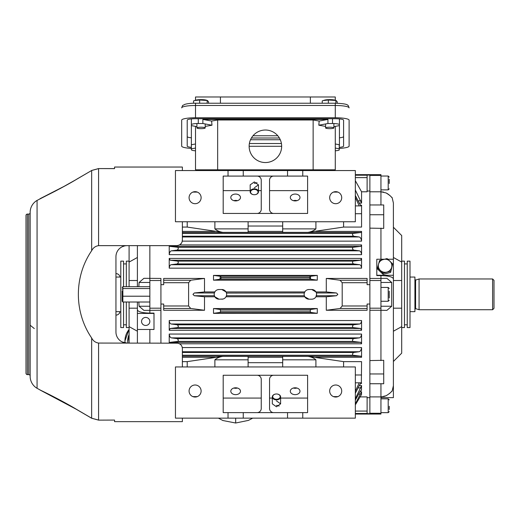 <?xml version="1.0" encoding="UTF-8"?>
<svg xmlns="http://www.w3.org/2000/svg" width="520" height="520" viewBox="0 0 520 520"><rect width="100%" height="100%" fill="white"/><g stroke="black" fill="none" stroke-linecap="round" stroke-linejoin="round"><path stroke-width="0.78" d="M339.241 148.408A13.838 2.405 180 0 0 349.115 146.107L349.115 120.153A13.838 2.405 180 0 0 335.276 117.754L335.276 105.489L195.514 105.489L195.514 117.754L335.276 117.754M195.514 117.754A13.838 2.405 180 0 0 181.675 120.153L181.675 133.841M191.367 148.401A13.838 2.405 180 0 1 181.675 146.107L181.675 120.153M339.241 147.375A8.3 1.443 180 0 0 343.584 146.107L343.584 120.153A8.3 1.443 180 0 0 335.276 118.716L195.514 118.716A8.3 1.443 180 0 0 187.213 120.153L187.213 146.107A8.3 1.443 180 0 0 191.367 147.355M349.115 133.841L349.115 120.153M310.369 103.201L310.369 96.987L335.276 96.987L335.276 100.249M195.514 100.249L195.514 96.987L310.369 96.987M220.422 96.987L220.422 103.201M191.367 137.813A8.3 1.443 0 0 1 187.213 136.565M251.4 138.008L279.389 138.008M343.584 136.565A8.3 1.443 0 0 1 339.43 137.813M253.006 135.759L277.791 135.759M98.573 420.128L91.637 418.249L98.573 420.128L114.562 420.075L114.562 421.662L182.37 421.662L182.37 418.151L182.37 421.662M26 215.475A1.385 1.385 0 0 1 27.385 214.091L28.769 214.091L28.769 374.615L27.385 374.615A1.385 1.385 0 0 1 26 373.23L26 215.475M28.769 214.091A1.385 1.385 0 0 0 30.154 212.706L30.154 375.999A1.385 1.385 0 0 0 28.769 374.615M37.07 200.415L37.07 388.297A13.838 13.838 0 0 1 30.154 376.311L30.154 212.394A13.838 13.838 0 0 1 37.07 200.415L49.199 194.201M45.286 196.177L46.066 195.793M47.925 194.877L48.36 194.662M49.614 194.025L50.642 193.511M52.104 192.764L52.968 192.322M54.171 191.705L55.068 191.237M55.295 191.119L56.121 190.684M60.099 188.584L62.056 187.525M67.262 184.659L70.226 182.994M70.805 182.663L71.181 182.448M70.226 405.71L67.262 404.047M66.969 403.884L60.275 400.225M58.968 399.522L56.141 398.028M53.294 396.552L52.423 396.103M50.915 395.33L48.516 394.128M48.367 394.05L47.794 393.77M46.111 392.938L45.747 392.756M73.106 407.413L91.637 418.249L76.401 409.331L39.975 389.974C44.207 391.865 63.733 401.629 76.427 409.292L91.656 418.21L98.573 420.075L98.573 343.063L177.97 343.181M37.07 388.297L41.249 390.591M124.534 245.928L122.181 246.76M98.573 343.063C95.44 342.582 93.132 340.893 91.656 337.987C74.009 312.13 73.859 276.783 91.656 250.718C93.145 247.812 95.446 246.116 98.573 245.642L176.833 245.642C180.31 245.2 182.156 243.353 182.37 240.11L181.994 242.112M181.467 243.133L179.998 244.647M115.947 315.107A4.154 4.154 0 0 0 120.042 311.649L119.405 313.255M118.892 313.885L118.267 314.405M120.042 277.056A4.154 4.154 0 0 0 115.947 273.598L116.76 273.676M117.546 273.917L118.261 274.3M118.892 274.82L119.405 275.444M129.09 329.206L124.943 340.951L125.047 342.888M114.562 167.044L114.562 168.63L98.573 168.578L91.637 170.463L98.573 168.578L114.562 168.578L114.562 167.044L182.37 167.044L182.37 170.553L182.37 167.044M114.562 421.662L114.562 420.128M176.833 343.063C180.317 343.512 182.162 345.358 182.37 348.595L182.37 366.951M182.37 221.754L182.37 240.11M179.049 343.525L180.011 344.065M181.766 346.079L181.981 346.567M122.181 341.946L127.017 343.063A11.07 11.07 0 0 1 115.947 331.994L115.947 256.718A11.07 11.07 0 0 1 127.017 245.642M98.573 245.642L98.573 168.63L91.656 170.495L76.427 179.413C63.804 187.037 44.226 196.827 39.975 198.738L63.993 186.414L76.427 179.413M26 221.013L26 367.692M76.401 179.374L91.656 170.495L91.656 250.718M91.637 418.249L91.656 337.987M129.09 261.144L126.328 261.144L126.328 286.695M123.559 286.695L123.559 261.144L120.79 261.144L120.79 327.567L123.559 327.567L123.559 302.01M126.328 302.01L126.328 327.567L129.09 327.567M276.464 405.399A4.154 2.945 180 0 1 279.142 406.088M276.464 400.907L280.618 403.845L276.464 406.783L272.317 403.845L272.317 396.923A4.154 2.945 180 0 1 274.885 394.206A4.154 2.945 180 0 1 279.409 394.849A4.154 2.945 180 0 1 280.618 396.923A4.154 2.945 180 0 1 278.05 399.646A4.154 2.945 180 0 1 273.526 399.003A4.154 2.945 180 0 1 272.317 396.923M195.097 385.001A6.019 6.019 0 0 1 201.117 391.021A6.019 6.019 0 0 1 195.097 397.04A6.019 6.019 0 0 1 189.078 391.021A6.019 6.019 0 0 1 195.097 385.001M335.693 385.001A6.019 6.019 0 0 1 341.712 391.021A6.019 6.019 0 0 1 335.693 397.04A6.019 6.019 0 0 1 329.673 391.021A6.019 6.019 0 0 1 335.693 385.001M293.351 388.043A4.843 3.425 180 0 0 295.146 388.291A4.843 3.425 180 0 0 296.946 388.043M295.146 394.647A4.843 3.425 180 0 0 299.995 391.222A4.843 3.425 180 0 0 295.146 387.797A4.843 3.425 180 0 0 290.303 391.222A4.843 3.425 180 0 0 295.146 394.647M237.445 388.043A4.843 3.425 0 0 1 235.644 388.291A4.843 3.425 0 0 1 233.85 388.043M235.644 387.797A4.843 3.425 0 0 1 240.487 391.222A4.843 3.425 0 0 1 235.644 394.647A4.843 3.425 0 0 1 230.802 391.222A4.843 3.425 0 0 1 235.644 387.797M307.6 398.073L280.618 398.073M272.317 398.073L269.548 398.073M223.191 412.62L223.191 375.258L307.6 375.258L307.6 412.62L302.757 412.62L302.757 418.151L355.342 418.151L355.342 366.951L175.448 366.951L175.448 418.151L228.033 418.151L228.033 412.62L223.191 412.62M273.702 412.62A4.154 4.154 0 0 1 269.548 408.466L269.548 379.405A4.154 4.154 0 0 1 273.702 375.258M257.094 375.258A4.154 4.154 0 0 1 261.248 379.405L261.248 408.466A4.154 4.154 0 0 1 257.094 412.62M261.248 398.073L223.191 398.073M287.541 418.151L287.541 412.62L243.256 412.62L243.256 418.151L302.757 418.151M228.033 418.151L243.256 418.151M228.033 412.62L243.256 412.62M287.541 412.62L302.757 412.62M145.698 317.44A4.154 4.011 180 0 0 141.544 321.451A4.154 4.011 180 0 0 145.698 325.462A4.154 4.011 180 0 0 149.851 321.451A4.154 4.011 180 0 0 145.698 317.44M138.847 286.695L139.087 282.464L143.923 278.311L160.921 278.44L160.921 343.063L160.921 310.264L143.923 310.394L139.087 306.248L138.847 302.01M153.998 313.43L137.397 313.43L137.397 309.875C138.112 311.831 142.266 312.91 149.851 313.111L153.998 313.111L153.998 329.472L137.397 329.472L137.397 313.43M137.397 308.191L129.09 308.191L129.09 326.632L137.397 331.227L137.397 329.472L137.397 343.063M137.397 280.514L129.09 280.514L129.09 286.695M129.09 302.01L129.09 308.191M129.09 343.063L129.09 326.632M129.09 245.642L129.09 262.08L137.397 257.478M129.09 262.08L129.09 280.514M137.397 245.642L137.397 286.695M137.397 302.01L137.397 309.875M149.851 245.642L149.851 313.111M149.851 280.514L160.921 280.514M149.851 308.191L160.921 308.191M322.238 103.201L322.238 100.906L324.48 100.165A6.019 1.047 0 0 1 328.699 99.645A6.019 1.047 0 0 1 335.01 100.165L336.147 100.523L337.253 101.855L337.253 103.227M328.354 103.201L328.354 100.016L335.862 100.49L335.862 103.201M329.024 127.218A4.154 0.722 0 0 1 333.892 127.933A4.154 0.722 0 0 1 330.467 128.642A4.154 0.722 0 0 1 325.592 127.933A4.154 0.722 0 0 1 329.024 127.218M323.258 100.549L328.354 100.016M389.246 179.264L389.246 183.482M389.246 406.276L389.246 409.442M401.7 327.567L404.469 327.567L404.469 261.144L401.7 261.144M410 294.353L410 261.144L407.238 261.144L407.238 327.567L410 327.567L410 294.353M386.874 193.336L388.642 194.487M389.246 194.974L389.76 195.429M355.342 190.021L361.569 203.099L361.569 191.796L367.107 191.796L367.107 175.045L369.876 175.045L369.876 174.655L369.876 414.05L369.876 413.66L367.107 413.66L367.107 396.91L359.86 396.91M376.792 275.275L393.4 275.275L393.4 278.831C392.678 276.874 388.531 275.795 380.946 275.6L376.792 275.6L376.792 259.233L384.215 259.233M387.842 259.233L393.4 259.233L393.4 275.275M380.946 397.637L393.4 397.637L393.4 384.358M386.081 395.772L383.578 396.624M390.397 392.646L389.863 393.178M389.753 393.282L389.266 393.718M391.709 391.222L391.709 391.222C391.112 392.288 389.24 393.803 386.087 395.766L380.946 396.91L369.876 396.91L369.876 383.74L383.715 383.74L383.715 360.308L369.876 360.568L369.876 310.264L380.946 310.264L380.946 278.44L386.874 278.311L391.709 282.464L391.709 306.248L386.874 310.394L380.946 310.264L380.946 360.568M391.709 197.489L391.709 197.489C391.125 196.43 389.253 194.916 386.087 192.94L380.946 191.796L383.578 192.088M393.4 280.514L401.7 280.514L401.7 262.08L393.4 257.478L393.4 259.233L393.4 203.021L392.1 197.489M393.4 308.191L401.7 308.191L401.7 280.514M393.4 227.24L401.7 235.541L401.7 262.08M393.4 361.465L401.7 353.165L401.7 326.632L393.4 331.227M401.7 326.632L401.7 308.191M392.1 391.222L393.4 385.684L393.4 278.831M355.342 414.05L380.946 414.05L380.946 383.74M380.946 204.964L380.946 174.655L355.342 174.655M380.946 275.6L380.946 278.44L369.876 278.44L369.876 228.137L383.715 228.397L383.715 204.964L369.876 204.964L369.876 191.796L380.946 191.796M380.946 413.25L369.876 413.25M383.715 373.958L369.876 373.958M380.946 308.191L369.876 308.191M380.946 280.514L369.876 280.514M383.715 214.747L369.876 214.747M380.946 175.455L369.876 175.455M218.4 418.151L222.911 420.531L235.677 423.013L235.683 418.151M250.172 191.783A4.154 2.945 0 0 1 251.381 189.703A4.154 2.945 0 0 1 255.911 189.059A4.154 2.945 0 0 1 258.479 191.783A4.154 2.945 0 0 1 257.27 193.856A4.154 2.945 0 0 1 252.746 194.5A4.154 2.945 0 0 1 250.172 191.783L250.172 184.86L254.326 181.928L258.479 184.86L254.326 187.798M335.693 203.703A6.019 6.019 0 0 1 329.673 197.685A6.019 6.019 0 0 1 335.693 191.666A6.019 6.019 0 0 1 341.712 197.685A6.019 6.019 0 0 1 335.693 203.703M195.097 203.703A6.019 6.019 0 0 1 189.078 197.685A6.019 6.019 0 0 1 195.097 191.666A6.019 6.019 0 0 1 201.117 197.685A6.019 6.019 0 0 1 195.097 203.703M237.445 200.661A4.843 3.425 0 0 0 235.644 200.421A4.843 3.425 0 0 0 233.85 200.661M235.644 194.058A4.843 3.425 0 0 0 230.802 197.483A4.843 3.425 0 0 0 235.644 200.909A4.843 3.425 0 0 0 240.487 197.483A4.843 3.425 0 0 0 235.644 194.058M293.351 200.661A4.843 3.425 180 0 1 295.146 200.421A4.843 3.425 180 0 1 296.946 200.661M295.146 200.909A4.843 3.425 180 0 1 290.303 197.483A4.843 3.425 180 0 1 295.146 194.058A4.843 3.425 180 0 1 299.995 197.483A4.843 3.425 180 0 1 295.146 200.909M223.191 190.632L250.172 190.632M258.479 190.632L261.248 190.632M307.6 176.085L307.6 213.447L223.191 213.447L223.191 176.085L228.033 176.085L228.033 170.553L175.448 170.553L175.448 221.754L355.342 221.754L355.342 170.553L302.757 170.553L302.757 176.085L307.6 176.085M257.094 176.085A4.154 4.154 0 0 1 261.248 180.239L261.248 209.3A4.154 4.154 0 0 1 257.094 213.447M273.702 213.447A4.154 4.154 0 0 1 269.548 209.3L269.548 180.239A4.154 4.154 0 0 1 273.702 176.085M269.548 190.632L307.6 190.632M257.003 182.618A4.154 2.945 0 0 1 254.326 183.306M243.256 170.553L243.256 176.085L287.541 176.085L287.541 170.553L228.033 170.553M302.757 170.553L287.541 170.553M302.757 176.085L287.541 176.085M243.256 176.085L228.033 176.085M127.855 343.063A17.992 16.62 180 0 1 127.712 340.951A17.992 16.62 180 0 1 129.09 334.562M127.745 342.01A17.992 16.62 180 0 1 129.09 336.681M265.395 162.546A16.257 16.257 0 0 0 281.658 146.289A16.257 16.257 0 0 0 265.395 130.026A16.257 16.257 0 0 0 249.139 146.289A16.257 16.257 0 0 0 265.395 162.546M339.43 121.517L339.43 145.626A6.916 1.203 0 0 1 339.241 145.906M335.276 150.813A6.923 1.203 180 0 0 339.241 149.994L339.241 144.709L335.276 143.975M195.514 143.975L191.367 144.742L191.367 125.606L196.898 126.633M217.659 119.997L211.627 121.056L202.872 119.431L327.925 119.431L319.163 121.056L313.137 119.997L217.659 119.997L217.659 169.812L195.514 169.812L195.514 126.38M205.198 126.406L211.978 125.21L202.872 123.52L198.283 123.52A6.916 1.203 180 0 0 191.367 124.722L191.367 125.606M211.627 121.056L211.978 125.21M339.43 118.905L339.43 124.722A6.916 1.203 180 0 0 332.514 123.52L327.925 123.52L318.812 125.21L325.592 126.406M318.812 125.21L319.163 121.056M335.276 126.38L335.276 169.812L313.137 169.812L313.137 119.997M280.286 139.75L250.51 139.75M217.659 169.812L313.137 169.812M195.514 148.064L191.367 148.831L191.367 149.715A6.916 1.203 180 0 0 195.514 150.813M191.367 148.831L191.367 144.742M191.367 118.905L191.367 124.722M202.872 123.52L202.872 119.431M327.925 123.52L327.925 119.431M333.892 126.633L339.43 125.606L339.43 124.722M249.373 143.52L281.418 143.52M339.241 148.798L335.276 148.064M410 311.649L414.915 311.649L414.915 277.056L410 277.056M492.615 309.731L492.615 278.974L494 280.358L494 308.347L492.615 309.731L419.068 309.731L415.61 308.627L415.61 280.085L414.915 279.389M419.068 309.731L419.068 278.974L492.615 278.974M149.851 296.212L122.863 296.212L122.174 296.023L122.174 290.894M149.851 302.01L122.863 302.01L122.174 301.243L122.174 296.023M149.851 286.695L122.863 286.695L122.863 288.555L122.174 289.133M149.851 288.555L122.863 288.555L122.863 302.01M122.174 287.463L122.863 286.695M389.246 291.187L389.246 298.044M326.287 310.264L367.107 310.264L367.107 308.464L340.074 308.464L326.287 310.264L326.287 296.777L336.466 295.737L337.838 294.353L336.466 292.968L326.287 291.935L315.945 291.935L311.753 289.51L308.984 289.51A4.843 4.843 0 0 0 304.142 294.353A4.843 4.843 0 0 0 308.984 299.195L304.792 296.777L304.252 295.38M304.343 295.737L226.447 295.737L225.999 296.777L304.792 296.777M353.581 352.476L359.229 351.741C360.451 351.293 361.238 349.901 361.569 347.562L361.569 357.292L360.997 356.207L352.775 355.238L352.488 353.853L353.581 352.476L182.37 352.476M352.775 355.238L182.37 355.238M353.483 338.637L359.45 337.87C360.594 337.526 361.303 336.251 361.569 334.054L361.569 343.791L360.802 342.349L352.872 341.4L352.443 340.022L353.483 338.637L177.307 338.637L178.347 340.022L177.925 341.4L169.994 342.349L169.312 343.063M352.872 341.4L177.925 341.4M353.392 324.798L359.665 323.999C360.718 323.733 361.354 322.582 361.569 320.541L361.569 330.291L360.607 328.484L352.963 327.567L352.411 326.183L353.392 324.798L177.398 324.798L178.38 326.183L177.833 327.567L170.19 328.484L169.221 330.291L169.221 320.541C169.436 322.575 170.072 323.733 171.132 323.999L177.398 324.798M352.963 327.567L177.833 327.567M352.963 261.144L360.607 260.221L361.569 258.421L361.569 268.164C361.354 266.13 360.718 264.979 359.665 264.706L353.392 263.906L352.411 262.529L352.963 261.144L177.833 261.144L178.38 262.529L177.398 263.906L171.132 264.706C170.079 264.972 169.442 266.123 169.221 268.164L169.221 258.421L170.19 260.221L177.833 261.144M353.392 263.906L177.398 263.906M352.872 247.306L360.802 246.363L361.569 244.914L361.569 254.657C361.303 252.46 360.594 251.186 359.45 250.835L353.483 250.075L352.443 248.69L352.872 247.306L177.925 247.306L178.347 248.69L177.307 250.075L171.347 250.835C170.203 251.18 169.494 252.453 169.221 254.657L169.221 245.642M353.483 250.075L177.307 250.075M352.775 233.467L360.997 232.499L361.569 231.413L361.569 241.144C361.238 238.81 360.457 237.412 359.229 236.964L353.581 236.236L352.488 234.852L352.775 233.467L182.37 233.467M353.581 236.236L182.37 236.236M214.305 293.332L214.396 292.968L194.331 292.968L192.953 294.353L194.331 295.737L204.51 296.777L204.51 310.264L190.717 308.464L163.69 308.464L163.69 310.264L204.51 310.264M190.717 280.241L204.51 278.44L163.69 278.44L163.69 280.241L190.717 280.241L188.597 282.718L188.597 305.988L190.717 308.464M304.252 293.332L304.792 291.935L225.999 291.935L221.806 289.51L219.037 289.51A4.843 4.843 0 0 0 214.194 294.353A4.843 4.843 0 0 0 219.037 299.195L214.844 296.777L214.305 295.38M214.396 295.737L194.331 295.737M308.984 299.195L311.753 299.195A4.843 4.843 0 0 0 316.596 294.353L315.945 296.777L326.287 296.777M336.466 295.737L316.394 295.737M163.69 308.464L163.69 304.038L160.921 304.038L160.921 284.668L163.69 284.668L163.69 280.241M317.291 280.163L213.506 280.169L213.506 275.392L219.96 276.263L310.837 276.263L317.291 275.392L317.291 280.163L310.83 279.233L219.96 279.233L213.506 280.163M317.291 275.392L213.506 275.392M204.51 278.44L204.51 291.935L194.331 292.968M214.396 292.968L214.844 291.935L204.51 291.935M219.037 289.51L217.789 289.673M308.984 289.51L307.736 289.673M326.287 291.935L326.287 278.44L367.107 278.44L367.107 282.718L342.199 282.718L342.199 305.988L367.107 305.988L367.107 304.038L369.876 304.038L369.876 284.668L367.107 284.668L367.107 282.718M367.107 191.022L369.876 191.022M355.342 205.888L361.569 205.888L361.569 205.244L360.718 205.244M343.584 221.754L343.584 227.071L361.569 227.071L361.569 205.888M343.584 227.071L307.86 232.362L282.692 232.362L282.692 228.885L315.906 228.885C313.807 230.705 311.129 231.868 307.86 232.362M248.099 221.754L248.099 232.362L222.931 232.362L187.213 227.071L182.37 227.071M361.517 394.687L361.569 391.716L359.97 391.716M361.446 390.032L361.569 385.606L359.255 385.606M222.931 356.343L248.099 356.343L248.099 359.821L214.89 359.821C216.983 358 219.667 356.837 222.931 356.343L187.213 361.634L182.37 361.634M307.86 356.343C311.11 356.831 313.788 357.994 315.906 359.821L282.692 359.821L282.692 356.343L307.86 356.343L343.584 361.634L361.569 361.634L361.341 383.071M169.221 343.063L169.221 334.054C169.494 336.245 170.196 337.519 171.347 337.87L177.307 338.637M317.291 313.313L213.506 313.378L213.506 308.542L219.96 309.471L310.83 309.471L317.291 308.542L317.291 313.313L310.837 312.442L219.96 312.442L213.506 313.313M317.291 308.542L213.506 308.542M367.107 397.683L369.876 397.683M311.753 299.195L313.007 299.033M219.037 299.195L223.061 299.033M214.844 296.777L204.51 296.777M336.466 292.968L316.394 292.968L316.485 293.332M304.343 292.968L226.48 293.079M225.999 291.935L226.447 292.968M367.107 308.464L367.107 305.988M340.074 308.464L342.199 305.988M326.287 278.44L340.074 280.241L367.107 280.241M342.199 282.718L340.074 280.241M355.342 180.707L361.569 191.796M282.692 362.687L248.099 362.687M282.692 226.025L248.099 226.025M169.312 245.642L169.994 246.363L177.925 247.306M355.342 195.488L359.229 203.053C360.451 205.264 361.238 205.998 361.569 205.244L361.341 205.641M337.916 192.088L333.469 192.088M197.321 192.088L192.881 192.088M359.236 205.888L355.342 197.489M337.916 396.617L333.469 396.617M197.321 396.617L192.881 396.617M355.342 391.222L359.242 382.818M360.718 383.461L361.569 383.461C361.238 382.707 360.457 383.442 359.229 385.651L355.342 393.218M355.342 398.684L361.569 385.606M361.094 390.247L361.569 390.247C361.303 389.818 360.594 390.604 359.45 392.606L355.342 400.121M355.342 403.916L361.569 391.716M361.361 394.778L355.342 404.872M315.945 291.935L316.394 292.968M310.102 311.064L220.694 311.064L310.102 311.064L310.837 312.442M219.96 279.233L220.298 276.445L221.494 277.856L309.303 277.856L310.83 279.233M310.837 276.263L309.303 277.641L221.494 277.641M310.83 309.471L310.102 310.85M220.694 310.85L219.96 309.471M219.96 312.442L220.694 311.064M220.298 276.445L219.96 276.263M221.494 277.856L220.298 279.058M282.692 221.754L282.692 228.885M315.906 221.754L315.906 228.885M355.342 213.72L361.569 213.72M214.89 221.754L214.89 228.885L248.099 228.885M187.213 221.754L187.213 227.071M222.931 232.362C219.687 231.875 217.003 230.718 214.89 228.885M282.692 359.821L282.692 366.951M315.906 359.821L315.906 366.951M355.342 374.985L361.569 374.985M355.342 382.818L361.569 382.818M343.584 361.634L343.584 366.951M248.099 359.821L248.099 366.951M214.89 359.821L214.89 366.951M187.213 361.634L187.213 366.951M318.045 170.553L317.98 169.812M212.745 170.553L212.81 169.812L212.745 170.553M221.806 299.195A4.843 4.843 0 0 0 226.649 294.353A4.843 4.843 0 0 0 221.806 289.51M316.596 294.353A4.843 4.843 0 0 0 311.753 289.51M193.544 103.227L193.544 100.906L195.786 100.165A6.019 1.047 0 0 1 200.005 99.645A6.019 1.047 0 0 1 206.317 100.165L207.454 100.523L208.559 101.855L208.559 103.201M199.661 103.201L199.661 100.016L207.168 100.49L207.168 103.201M200.33 127.218A4.154 0.722 0 0 1 205.198 127.933A4.154 0.722 0 0 1 201.773 128.642A4.154 0.722 0 0 1 196.898 127.933A4.154 0.722 0 0 1 200.33 127.218M194.565 100.549L199.661 100.016M279.117 394.765A3.738 2.652 -0 0 0 273.832 394.751A3.738 2.652 -0 0 0 273.819 398.502A3.738 2.652 -0 0 0 279.103 398.509A3.738 2.652 -0 0 0 279.117 394.765M256.978 193.941A3.738 2.652 180 0 0 256.958 190.197A3.738 2.652 180 0 0 251.68 190.203A3.738 2.652 180 0 0 251.693 193.953A3.738 2.652 180 0 0 256.978 193.941M392.646 263.913L390.618 272.415L392.646 263.913L387.121 258.577L379.568 260.526L378.56 264.075L377.546 267.82L383.071 273.156L390.618 271.206M390.618 272.415L383.071 274.365L377.546 269.029L377.546 267.82M383.071 274.365L383.071 273.156M386.848 272.084A6.767 6.539 -0 0 0 389.883 261.144A6.767 6.539 -0 0 0 378.56 264.075A6.767 6.539 -0 0 0 386.848 272.084M349.115 107.887A13.838 2.405 180 0 0 335.276 105.489L335.276 103.201C342.778 103.493 346.885 104.143 347.607 105.157C347.925 104.877 348.433 105.788 349.115 107.887M195.514 105.489A13.838 2.405 180 0 0 181.675 107.887C183.17 104 182.026 106.203 184.639 104.442C187.219 103.617 190.847 103.207 195.514 103.201L195.514 105.489M195.514 103.24L335.276 103.24M27.385 214.091L27.385 374.615M139.087 282.464L149.851 282.464M139.087 306.248L149.851 306.248M149.851 329.472L149.851 343.063M380.946 189.878L388.206 189.878L388.206 176.04L389.246 177.08M380.946 412.666L388.206 412.666L388.206 398.827L389.246 399.867M391.709 306.248L380.946 306.248M391.709 282.464L380.946 282.464M380.946 259.233L380.946 228.137M124.95 341.38A20.755 19.175 180 0 1 129.09 329.446M198.283 118.716L198.283 123.52M332.514 118.716L332.514 123.52M281.658 146.289L249.139 146.289M380.946 301.275L388.206 301.275L388.206 287.437L389.246 288.47M163.69 305.988L188.597 305.988M361.569 268.164L169.221 268.164M361.569 258.421L169.221 258.421M361.569 254.657L169.221 254.657M361.569 244.914L179.582 244.914M361.569 203.099L359.255 203.099M361.569 231.413L315.861 231.413M361.569 241.144L182.273 241.144M214.929 231.413L182.37 231.413M214.929 357.292L182.37 357.292M361.569 347.562L182.273 347.562M361.569 357.292L315.861 357.292M361.569 343.791L179.582 343.791M361.569 334.054L169.221 334.054M361.569 330.291L169.221 330.291M361.569 320.541L169.221 320.541M188.597 282.718L163.69 282.718M367.107 413.485L355.342 413.485M355.342 175.221L367.107 175.221M355.342 411.079L367.107 411.079M367.107 177.625L355.342 177.625M360.802 200.831L358.098 200.831M282.692 357.292L248.099 357.292M282.692 231.413L248.099 231.413M360.997 232.499L182.37 232.499M359.229 236.964L182.37 236.964M360.802 246.363L169.994 246.363M359.45 250.835L171.347 250.835M360.607 260.221L170.19 260.221M359.665 264.706L171.132 264.706M359.665 323.999L171.132 323.999M360.607 328.484L170.19 328.484M359.45 337.87L171.347 337.87M360.802 342.349L169.994 342.349M359.229 351.741L182.37 351.741M360.997 356.207L182.37 356.207M360.802 387.875L358.098 387.875M360.607 394.134L358.618 394.134M310.499 276.445L310.499 279.058M219.733 170.553L219.733 169.812M311.064 170.553L311.064 169.812M34.301 328.569L30.245 325.299M73.106 181.292L65.722 185.464M59.833 188.669L54.301 191.588M49.199 394.505L54.301 397.118M59.833 400.036L65.734 403.254M123.559 263.906L126.328 263.906M123.559 324.798L126.328 324.798M333.892 127.933L333.892 123.546M325.592 127.933L325.592 123.955M388.206 189.878L389.246 188.838M380.946 176.04L388.206 176.04M388.206 412.666L389.246 411.632M380.946 398.827L388.206 398.827M407.238 263.906L404.469 263.906M407.238 324.798L404.469 324.798M235.677 423.013L248.469 420.387L252.675 418.151M120.79 311.649L115.947 311.649M415.61 280.085L419.068 278.974M415.61 308.627L414.915 309.315M120.79 277.056L115.947 277.056M388.206 301.275L389.246 300.235M380.946 287.437L388.206 287.437M205.198 127.933L205.198 123.955M196.898 127.933L196.898 123.546M280.618 396.923L280.618 403.845M258.479 191.783L258.479 184.86"/></g></svg>
